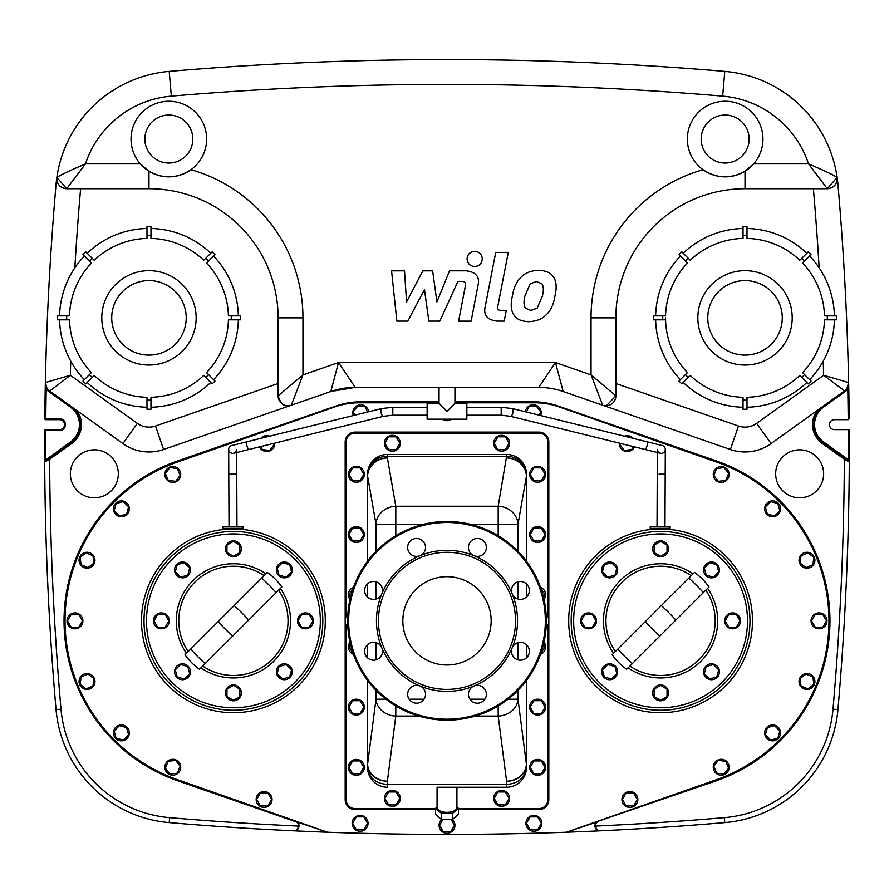 <?xml version="1.0" encoding="UTF-8"?>
<svg xmlns="http://www.w3.org/2000/svg" width="894" height="894" viewBox="0 0 894 894"><rect width="100%" height="100%" fill="white"/><g stroke="black" fill="none" stroke-linecap="round" stroke-linejoin="round"><path stroke-width="1.34" d="M536.434 281.554L541.887 283.778C543.619 286.527 543.798 290.584 542.423 295.936L537.138 308.195L530.824 310.419L525.471 308.195C523.739 305.413 523.571 301.323 524.957 295.936L530.209 283.778L536.434 281.554M512.407 295.936C513.726 287.265 516.888 280.761 521.895 276.436C525.616 272.737 531.192 270.681 538.624 270.256C545.921 270.681 550.738 272.737 553.062 276.436C556.381 280.761 557.018 287.265 554.962 295.936C553.632 304.686 550.458 311.224 545.463 315.526C541.697 319.225 536.087 321.292 528.633 321.706C521.358 321.292 516.587 319.225 514.296 315.526C510.966 311.224 510.34 304.686 512.407 295.936M485.174 306.743L495.734 252.399L508.284 252.399L497.869 305.971C497.176 308.989 498.36 310.497 501.433 310.509L506.25 310.509L504.194 321.125L497.053 321.125C487.241 319.907 483.274 315.113 485.174 306.743M482.291 258.936C481.855 263.574 479.318 266.11 474.68 266.546C470.043 266.11 467.506 263.574 467.07 258.936C467.506 254.298 470.043 251.762 474.68 251.326C479.318 251.762 481.855 254.298 482.291 258.936M424.471 289.567L407.82 321.125L396.858 321.125L391.561 270.837L404.501 270.837L406.569 301.915L422.84 270.837L432.64 270.837L436.931 301.915L449.492 270.837L466.12 270.804C475.932 271.988 479.91 276.76 478.044 285.141L471.138 321.158L458.6 321.158L465.361 285.968C466.042 282.951 464.846 281.442 461.785 281.442L457.884 281.442L439.826 321.125L428.852 321.125L424.471 289.567M621.945 799.459A7.945 7.945 0 0 0 629.89 807.405A7.945 7.945 0 0 0 637.835 799.459A7.945 7.945 0 0 0 629.89 791.514A7.945 7.945 0 0 0 621.945 799.459A7.945 7.945 0 0 0 629.89 807.405A7.945 7.945 0 0 0 637.835 799.459A7.945 7.945 0 0 0 629.89 791.514A7.945 7.945 0 0 0 621.945 799.459M622.436 799.459L626.158 805.919L633.611 805.919L637.344 799.459L633.611 793L626.158 793L622.436 799.459M402.836 620.849A44.152 44.152 0 0 1 447 576.686A44.152 44.152 0 0 1 491.152 620.849A44.152 44.152 0 0 1 447 665.002A44.152 44.152 0 0 1 402.836 620.849M546.335 620.849A99.346 99.346 0 0 1 447 720.184A99.346 99.346 0 0 1 347.654 620.849A99.346 99.346 0 0 1 447 521.504A99.346 99.346 0 0 1 546.335 620.849A99.346 99.346 0 0 1 447 720.184A99.346 99.346 0 0 1 347.654 620.849M381.827 647.837A70.537 70.537 0 0 1 381.827 593.851A8.94 8.94 0 0 1 364.629 590.431A8.94 8.94 0 0 1 373.569 581.491A8.94 8.94 0 0 1 381.827 593.851A70.537 70.537 0 0 1 420.001 555.688A8.94 8.94 0 0 1 410.257 541.105A8.94 8.94 0 0 1 422.907 541.105A8.94 8.94 0 0 1 420.001 555.688A70.537 70.537 0 0 1 473.988 555.688A8.94 8.94 0 0 1 477.407 538.479A8.94 8.94 0 0 1 486.347 547.419A8.94 8.94 0 0 1 473.988 555.688A70.537 70.537 0 0 1 512.161 593.851A8.94 8.94 0 0 1 526.745 584.117A8.94 8.94 0 0 1 526.745 596.756A8.94 8.94 0 0 1 512.161 593.851A70.537 70.537 0 0 1 420.001 686.011A70.537 70.537 0 0 1 381.827 647.837A8.94 8.94 0 0 1 367.244 657.582A8.94 8.94 0 0 1 367.244 644.943A8.94 8.94 0 0 1 381.827 647.837M515.536 620.849A68.547 68.547 0 0 1 447 689.397A68.547 68.547 0 0 1 378.453 620.849A68.547 68.547 0 0 1 447 552.302A68.547 68.547 0 0 1 515.536 620.849M520.42 660.197A8.94 8.94 0 0 1 512.161 647.837A8.94 8.94 0 0 1 529.36 651.257A8.94 8.94 0 0 1 520.42 660.197M471.082 700.594A8.94 8.94 0 0 1 473.988 686.011A8.94 8.94 0 0 1 483.732 700.594A8.94 8.94 0 0 1 471.082 700.594M407.642 694.269A8.94 8.94 0 0 1 420.001 686.011A8.94 8.94 0 0 1 416.582 703.209A8.94 8.94 0 0 1 407.642 694.269M447 812.367A9.935 4.906 180 0 1 437.065 807.461L437.065 787.245L506.596 787.245L447 787.245L456.923 787.245L456.923 807.461A9.935 4.906 180 0 1 447 812.367M546.256 624.817L548.815 624.817L547.821 625.811L546.212 625.811L547.821 625.811L547.821 799.661A8.94 8.94 0 0 1 538.881 808.601L538.881 809.595A9.935 9.935 0 0 0 548.815 799.661A9.935 9.935 0 0 1 538.881 809.595L458.466 809.595L538.881 809.595A9.935 9.935 0 0 0 548.815 799.661L548.815 442.038L548.815 616.871L547.821 615.877L546.212 615.877L547.821 615.877L547.821 442.038L548.815 442.038A9.935 9.935 0 0 0 538.881 432.104A9.935 9.935 0 0 1 548.815 442.038A9.935 9.935 0 0 0 538.881 432.104L355.108 432.104A9.935 9.935 0 0 0 345.173 442.038L345.173 616.871L345.173 442.038L346.168 442.038A8.94 8.94 0 0 1 355.108 433.087L538.881 433.087A8.94 8.94 0 0 1 547.821 442.038M435.523 809.595L355.108 809.595L435.523 809.595M346.168 799.661L345.173 799.661L345.173 624.817L345.173 799.661A9.935 9.935 0 0 0 355.108 809.595L355.108 808.601A8.94 8.94 0 0 1 346.168 799.661L346.168 625.811L345.173 624.817L345.173 616.871L347.732 616.871M346.168 442.038L346.168 615.877L347.777 615.877L346.168 615.877L345.173 616.871M506.596 454.454A19.869 19.869 0 0 1 526.465 474.323L526.465 475.954L526.465 474.323A19.869 18.048 180 0 0 506.596 456.264L506.596 454.454L387.393 454.454A19.869 19.869 0 0 0 367.523 474.323L367.523 561.242M526.465 597.013L526.465 583.849M526.465 561.242L526.465 475.954A19.869 18.048 180 0 0 506.596 457.907A19.869 18.003 9.9 0 1 526.41 475.954L526.41 561.153M346.168 625.811L347.777 625.811L346.168 625.811L345.173 624.817L347.732 624.817M526.41 680.535L526.465 764.359A19.869 16.885 180 0 1 506.596 781.244L506.596 787.245A19.869 19.869 0 0 0 526.465 767.376L526.465 764.359L526.465 767.376A19.869 16.885 180 0 1 506.596 784.261L387.393 784.261A19.869 16.885 180 0 1 367.523 767.376L367.523 764.359L367.523 767.376A19.869 19.869 0 0 0 387.393 787.245L387.393 781.244A19.869 16.885 180 0 1 367.523 764.359L367.579 680.535M367.523 583.849L367.523 597.013M367.523 644.675L367.523 657.839M367.523 680.457L367.523 764.359M526.465 764.359L526.465 680.457M526.465 657.839L526.465 644.675M517.995 690.324L517.995 699.197L526.41 764.359A19.869 16.852 172.6 0 1 506.596 781.244L498.193 716.083A19.869 16.852 172.6 0 0 517.995 699.197L508.071 699.197M395.796 705.981L395.796 716.083L387.393 781.244A19.869 16.852 -172.6 0 1 367.579 764.359L375.994 699.197A19.869 16.852 -172.6 0 0 395.796 716.083L418.727 716.083M395.796 535.718L395.796 506.25L387.393 457.907A19.869 18.048 180 0 0 367.523 475.954L367.579 475.954A19.869 18.003 -9.9 0 1 387.393 457.907L387.393 456.264A19.869 18.048 180 0 0 367.523 474.323M387.393 454.454L387.393 456.264L506.596 456.264L498.193 506.25A19.869 18.003 9.9 0 1 517.995 524.297L526.465 475.954M470.4 524.297L498.193 524.297L498.193 506.25L395.796 506.25A19.869 18.003 170.1 0 0 375.994 524.297L423.588 524.297M458.466 808.332L458.466 814.378L452.733 819.284L441.256 819.284L441.256 813.238L452.733 813.238L458.466 808.332L456.923 807.014M452.733 819.284L452.733 813.238M441.256 819.284L435.523 814.378L435.523 808.332L441.256 813.238M437.065 807.014L435.523 808.332M400.3 443.279A7.945 7.945 0 0 0 392.354 435.322A7.945 7.945 0 0 0 384.409 443.279A7.945 7.945 0 0 0 392.354 451.224A7.945 7.945 0 0 0 400.3 443.279A7.945 7.945 0 0 0 392.354 435.322A7.945 7.945 0 0 0 384.409 443.279A7.945 7.945 0 0 0 392.354 451.224A7.945 7.945 0 0 0 400.3 443.279M399.808 443.279L396.087 436.82L388.633 436.82L384.901 443.279L388.633 449.727L396.087 449.727L399.808 443.279M509.58 443.279A7.945 7.945 0 0 1 501.635 451.224A7.945 7.945 0 0 1 493.689 443.279A7.945 7.945 0 0 1 501.635 435.322A7.945 7.945 0 0 1 509.58 443.279M494.181 443.279L497.902 436.82L505.356 436.82L509.088 443.279L505.356 449.727L497.902 449.727L494.181 443.279M384.409 798.42A7.945 7.945 0 0 1 392.354 790.475A7.945 7.945 0 0 1 400.3 798.42A7.945 7.945 0 0 1 392.354 806.366A7.945 7.945 0 0 1 384.409 798.42M399.808 798.42L396.087 804.879L388.633 804.879L384.901 798.42L388.633 791.961L396.087 791.961L399.808 798.42M493.689 798.42A7.945 7.945 0 0 0 501.635 806.366A7.945 7.945 0 0 0 509.58 798.42A7.945 7.945 0 0 0 501.635 790.475A7.945 7.945 0 0 0 493.689 798.42A7.945 7.945 0 0 0 501.635 806.366A7.945 7.945 0 0 0 509.58 798.42A7.945 7.945 0 0 0 501.635 790.475A7.945 7.945 0 0 0 493.689 798.42M494.181 798.42L497.902 804.879L505.356 804.879L509.088 798.42L505.356 791.961L497.902 791.961L494.181 798.42M256.153 799.459A7.945 7.945 0 0 1 264.099 791.514A7.945 7.945 0 0 1 272.044 799.459A7.945 7.945 0 0 1 264.099 807.405A7.945 7.945 0 0 1 256.153 799.459M271.564 799.459L267.831 805.919L260.377 805.919L256.645 799.459L260.377 793L267.831 793L271.564 799.459M452.152 819.284A7.945 7.945 0 0 1 447 833.275A7.945 7.945 0 0 1 441.837 819.284M450.956 819.284L454.454 825.33L450.721 831.789L443.268 831.789L439.535 825.33L443.033 819.284M352.135 823.34A7.945 7.945 0 0 1 360.081 815.395A7.945 7.945 0 0 1 368.037 823.34A7.945 7.945 0 0 1 360.081 831.286A7.945 7.945 0 0 1 352.135 823.34M367.546 823.34L363.813 829.8L356.36 829.8L352.627 823.34L356.36 816.881L363.813 816.881L367.546 823.34M525.951 823.34A7.945 7.945 0 0 0 533.908 831.286A7.945 7.945 0 0 0 541.853 823.34A7.945 7.945 0 0 0 533.908 815.395A7.945 7.945 0 0 0 525.951 823.34A7.945 7.945 0 0 0 533.908 831.286A7.945 7.945 0 0 0 541.853 823.34A7.945 7.945 0 0 0 533.908 815.395A7.945 7.945 0 0 0 525.951 823.34M526.443 823.34L530.176 829.8L537.629 829.8L541.362 823.34L537.629 816.881L530.176 816.881L526.443 823.34M619.307 443.122A7.945 7.945 0 0 0 634.483 446.866M633.231 438.373A7.945 7.945 0 0 0 624.358 436.183M620.335 443.379L619.844 444.564L624.381 450.487L631.779 449.503L633.019 446.508M630.941 437.814L630.091 436.708L627.722 437.021M799.627 563.254A7.945 7.945 0 0 0 810.009 567.556A7.945 7.945 0 0 0 814.311 557.174A7.945 7.945 0 0 0 803.929 552.872A7.945 7.945 0 0 0 799.627 563.254A7.945 7.945 0 0 0 810.009 567.556A7.945 7.945 0 0 0 814.311 557.174A7.945 7.945 0 0 0 803.929 552.872A7.945 7.945 0 0 0 799.627 563.254M800.074 563.064L805.997 567.601L812.881 564.751L813.853 557.353L807.941 552.816L801.046 555.677L800.074 563.064M766.996 514.43A7.945 7.945 0 0 0 778.238 514.43A7.945 7.945 0 0 0 778.238 503.188A7.945 7.945 0 0 0 766.996 503.188A7.945 7.945 0 0 0 766.996 514.43A7.945 7.945 0 0 0 778.238 514.43A7.945 7.945 0 0 0 778.238 503.188A7.945 7.945 0 0 0 766.996 503.188A7.945 7.945 0 0 0 766.996 514.43M767.343 514.084L774.55 516.006L779.825 510.731L777.892 503.534L770.684 501.601L765.42 506.876L767.343 514.084M718.173 481.799A7.945 7.945 0 0 0 728.554 477.497A7.945 7.945 0 0 0 724.252 467.115A7.945 7.945 0 0 0 713.87 471.417A7.945 7.945 0 0 0 718.173 481.799A7.945 7.945 0 0 0 728.554 477.497A7.945 7.945 0 0 0 724.252 467.115A7.945 7.945 0 0 0 713.87 471.417A7.945 7.945 0 0 0 718.173 481.799M718.363 481.352L725.749 480.38L728.61 473.485L724.062 467.573L716.675 468.545L713.825 475.429L718.363 481.352M718.173 759.889A7.945 7.945 0 0 0 713.87 770.282A7.945 7.945 0 0 0 724.252 774.573A7.945 7.945 0 0 0 728.554 764.191A7.945 7.945 0 0 0 718.173 759.889A7.945 7.945 0 0 0 713.87 770.282A7.945 7.945 0 0 0 724.252 774.573A7.945 7.945 0 0 0 728.554 764.191A7.945 7.945 0 0 0 718.173 759.889M718.363 760.347L713.825 766.259L716.675 773.154L724.062 774.126L728.61 768.203L725.749 761.319L718.363 760.347M766.996 727.269A7.945 7.945 0 0 0 766.996 738.511A7.945 7.945 0 0 0 778.238 738.511A7.945 7.945 0 0 0 778.238 727.269A7.945 7.945 0 0 0 766.996 727.269A7.945 7.945 0 0 0 766.996 738.511A7.945 7.945 0 0 0 778.238 738.511A7.945 7.945 0 0 0 778.238 727.269A7.945 7.945 0 0 0 766.996 727.269M767.343 727.615L765.42 734.812L770.684 740.087L777.892 738.165L779.825 730.957L774.55 725.682L767.343 727.615M799.627 678.445A7.945 7.945 0 0 0 803.929 688.827A7.945 7.945 0 0 0 814.311 684.525A7.945 7.945 0 0 0 810.009 674.143A7.945 7.945 0 0 0 799.627 678.445A7.945 7.945 0 0 0 803.929 688.827A7.945 7.945 0 0 0 814.311 684.525A7.945 7.945 0 0 0 810.009 674.143A7.945 7.945 0 0 0 799.627 678.445M800.074 678.624L801.046 686.022L807.941 688.872L813.853 684.335L812.881 676.948L805.997 674.087L800.074 678.624M811.081 620.849A7.945 7.945 0 0 0 819.027 628.795A7.945 7.945 0 0 0 826.972 620.849A7.945 7.945 0 0 0 819.027 612.904A7.945 7.945 0 0 0 811.081 620.849A7.945 7.945 0 0 0 819.027 628.795A7.945 7.945 0 0 0 826.972 620.849A7.945 7.945 0 0 0 819.027 612.904A7.945 7.945 0 0 0 811.081 620.849M811.573 620.849L815.294 627.309L822.759 627.309L826.481 620.849L822.759 614.39L815.294 614.39L811.573 620.849M260.757 438.373A7.945 7.945 0 0 1 269.63 436.183M274.681 443.122A7.945 7.945 0 0 1 259.506 446.866M273.653 443.379L274.145 444.564L269.608 450.487L262.21 449.503L260.97 446.508M263.048 437.814L263.898 436.708L266.267 437.021M451.626 419.185A7.945 7.945 0 0 1 442.362 419.185M450.174 419.185L446.575 419.185M540.691 415.554A7.945 7.945 0 0 0 536.299 405.384A7.945 7.945 0 0 0 525.37 411.776A7.945 7.945 0 0 1 536.299 405.384A7.945 7.945 0 0 1 540.691 415.554M539.227 415.196L540.658 411.754L536.109 405.842L528.723 406.815L526.544 412.067M353.298 415.554A7.945 7.945 0 0 1 357.689 405.384A7.945 7.945 0 0 1 368.619 411.776M354.762 415.196L353.331 411.754L357.879 405.842L365.266 406.815L367.445 412.067M79.678 557.174A7.945 7.945 0 0 1 90.059 552.872A7.945 7.945 0 0 1 94.362 563.254A7.945 7.945 0 0 1 83.98 567.556A7.945 7.945 0 0 1 79.678 557.174M93.915 563.064L87.992 567.601L81.108 564.751L80.136 557.353L86.047 552.816L92.942 555.677L93.915 563.064M115.751 503.188A7.945 7.945 0 0 1 126.993 503.188A7.945 7.945 0 0 1 126.993 514.43A7.945 7.945 0 0 1 115.751 514.43A7.945 7.945 0 0 1 115.751 503.188M126.646 514.084L119.438 516.006L114.164 510.731L116.097 503.534L123.305 501.601L128.568 506.876L126.646 514.084M169.737 467.115A7.945 7.945 0 0 1 180.119 471.417A7.945 7.945 0 0 1 175.816 481.799A7.945 7.945 0 0 1 165.435 477.497A7.945 7.945 0 0 1 169.737 467.115M175.626 481.352L168.24 480.38L165.379 473.485L169.927 467.573L177.314 468.545L180.163 475.429L175.626 481.352M169.737 774.573A7.945 7.945 0 0 1 165.435 764.191A7.945 7.945 0 0 1 175.816 759.889A7.945 7.945 0 0 1 180.119 770.282A7.945 7.945 0 0 1 169.737 774.573M175.626 760.347L180.163 766.259L177.314 773.154L169.927 774.126L165.379 768.203L168.24 761.319L175.626 760.347M115.751 738.511A7.945 7.945 0 0 1 115.751 727.269A7.945 7.945 0 0 1 126.993 727.269A7.945 7.945 0 0 1 126.993 738.511A7.945 7.945 0 0 1 115.751 738.511M126.646 727.615L128.568 734.812L123.305 740.087L116.097 738.165L114.164 730.957L119.438 725.682L126.646 727.615M79.678 684.525A7.945 7.945 0 0 1 83.98 674.143A7.945 7.945 0 0 1 94.362 678.445A7.945 7.945 0 0 1 90.059 688.827A7.945 7.945 0 0 1 79.678 684.525M93.915 678.624L92.942 686.022L86.047 688.872L80.136 684.335L81.108 676.948L87.992 674.087L93.915 678.624M67.016 620.849A7.945 7.945 0 0 1 74.962 612.904A7.945 7.945 0 0 1 82.907 620.849A7.945 7.945 0 0 1 74.962 628.795A7.945 7.945 0 0 1 67.016 620.849M82.416 620.849L78.694 627.309L71.229 627.309L67.508 620.849L71.229 614.39L78.694 614.39L82.416 620.849M604.031 564.304A7.945 7.945 0 0 1 615.273 564.304A7.945 7.945 0 0 1 615.273 575.535A7.945 7.945 0 0 1 604.031 575.535A7.945 7.945 0 0 1 604.031 564.304M614.927 575.188L607.719 577.122L602.444 571.847L604.378 564.65L611.585 562.717L616.849 567.992L614.927 575.188M660.577 540.881A7.945 7.945 0 0 1 668.522 548.827A7.945 7.945 0 0 1 660.577 556.772A7.945 7.945 0 0 1 652.631 548.827A7.945 7.945 0 0 1 660.577 540.881M660.577 556.28L654.117 552.548L654.117 545.094L660.577 541.373L667.036 545.094L667.036 552.548L660.577 556.28M717.122 564.304A7.945 7.945 0 0 1 717.122 575.535A7.945 7.945 0 0 1 705.891 575.535A7.945 7.945 0 0 1 705.891 564.304A7.945 7.945 0 0 1 717.122 564.304M706.238 575.188L704.304 567.992L709.579 562.717L716.776 564.65L718.709 571.847L713.434 577.122L706.238 575.188M740.545 620.849A7.945 7.945 0 0 1 732.599 628.795A7.945 7.945 0 0 1 724.654 620.849A7.945 7.945 0 0 1 732.599 612.904A7.945 7.945 0 0 1 740.545 620.849M725.146 620.849L728.867 614.39L736.332 614.39L740.053 620.849L736.332 627.309L728.867 627.309L725.146 620.849M717.122 677.395A7.945 7.945 0 0 1 705.891 677.395A7.945 7.945 0 0 1 705.891 666.153A7.945 7.945 0 0 1 717.122 666.153A7.945 7.945 0 0 1 717.122 677.395M706.238 666.499L713.434 664.577L718.709 669.841L716.776 677.049L709.579 678.982L704.304 673.707L706.238 666.499M660.577 700.818A7.945 7.945 0 0 1 652.631 692.872A7.945 7.945 0 0 1 660.577 684.927A7.945 7.945 0 0 1 668.522 692.872A7.945 7.945 0 0 1 660.577 700.818M660.577 685.419L667.036 689.14L667.036 696.594L660.577 700.326L654.117 696.594L654.117 689.14L660.577 685.419M604.031 677.395A7.945 7.945 0 0 1 604.031 666.153A7.945 7.945 0 0 1 615.273 666.153A7.945 7.945 0 0 1 615.273 677.395A7.945 7.945 0 0 1 604.031 677.395M614.927 666.499L616.849 673.707L611.585 678.982L604.378 677.049L602.444 669.841L607.719 664.577L614.927 666.499M580.608 620.849A7.945 7.945 0 0 1 588.554 612.904A7.945 7.945 0 0 1 596.499 620.849A7.945 7.945 0 0 1 588.554 628.795A7.945 7.945 0 0 1 580.608 620.849M596.007 620.849L592.286 627.309L584.832 627.309L581.1 620.849L584.832 614.39L592.286 614.39L596.007 620.849M595.605 685.821A91.892 91.892 0 0 1 595.605 555.867A91.892 91.892 0 0 1 725.559 555.867A91.892 91.892 0 0 1 725.559 685.821A91.892 91.892 0 0 1 595.605 685.821M670.098 528.276L650.229 528.365L650.229 526.477L670.098 526.477L670.098 528.276M168.43 685.821A91.892 91.892 0 0 1 168.43 555.867A91.892 91.892 0 0 1 298.384 555.867A91.892 91.892 0 0 1 298.384 685.821A91.892 91.892 0 0 1 168.43 685.821M242.933 528.276L223.064 528.365L223.064 526.477L242.933 526.477L242.933 528.276M176.867 564.304A7.945 7.945 0 0 1 188.098 564.304A7.945 7.945 0 0 1 188.098 575.535A7.945 7.945 0 0 1 176.867 575.535A7.945 7.945 0 0 1 176.867 564.304M187.751 575.188L180.554 577.122L175.28 571.847L177.213 564.65L184.41 562.717L189.684 567.992L187.751 575.188M233.412 540.881A7.945 7.945 0 0 1 241.358 548.827A7.945 7.945 0 0 1 233.412 556.772A7.945 7.945 0 0 1 225.467 548.827A7.945 7.945 0 0 1 233.412 540.881M233.412 556.28L226.953 552.548L226.953 545.094L233.412 541.373L239.871 545.094L239.871 552.548L233.412 556.28M289.958 564.304A7.945 7.945 0 0 1 289.958 575.535A7.945 7.945 0 0 1 278.716 575.535A7.945 7.945 0 0 1 278.716 564.304A7.945 7.945 0 0 1 289.958 564.304M279.062 575.188L277.14 567.992L282.403 562.717L289.611 564.65L291.545 571.847L286.27 577.122L279.062 575.188M313.381 620.849A7.945 7.945 0 0 1 305.435 628.795A7.945 7.945 0 0 1 297.49 620.849A7.945 7.945 0 0 1 305.435 612.904A7.945 7.945 0 0 1 313.381 620.849M297.981 620.849L301.703 614.39L309.156 614.39L312.889 620.849L309.156 627.309L301.703 627.309L297.981 620.849M289.958 677.395A7.945 7.945 0 0 1 278.716 677.395A7.945 7.945 0 0 1 278.716 666.153A7.945 7.945 0 0 1 289.958 666.153A7.945 7.945 0 0 1 289.958 677.395M279.062 666.499L286.27 664.577L291.545 669.841L289.611 677.049L282.403 678.982L277.14 673.707L279.062 666.499M233.412 700.818A7.945 7.945 0 0 1 225.467 692.872A7.945 7.945 0 0 1 233.412 684.927A7.945 7.945 0 0 1 241.358 692.872A7.945 7.945 0 0 1 233.412 700.818M233.412 685.419L239.871 689.14L239.871 696.594L233.412 700.326L226.953 696.594L226.953 689.14L233.412 685.419M176.867 677.395A7.945 7.945 0 0 1 176.867 666.153A7.945 7.945 0 0 1 188.098 666.153A7.945 7.945 0 0 1 188.098 677.395A7.945 7.945 0 0 1 176.867 677.395M187.751 666.499L189.684 673.707L184.41 678.982L177.213 677.049L175.28 669.841L180.554 664.577L187.751 666.499M153.444 620.849A7.945 7.945 0 0 1 161.389 612.904A7.945 7.945 0 0 1 169.335 620.849A7.945 7.945 0 0 1 161.389 628.795A7.945 7.945 0 0 1 153.444 620.849M168.843 620.849L165.122 627.309L157.657 627.309L153.936 620.849L157.657 614.39L165.122 614.39L168.843 620.849M545.586 534.545A7.945 7.945 0 0 1 537.64 542.49A7.945 7.945 0 0 1 529.695 534.545A7.945 7.945 0 0 1 537.64 526.6A7.945 7.945 0 0 1 545.586 534.545M530.187 534.545L533.919 528.086L541.373 528.086L545.094 534.545L541.373 541.004L533.919 541.004L530.187 534.545M540.524 587.358A7.945 7.945 0 0 1 544.021 599.516M540.859 588.308L545.094 594.767L543.541 597.46M545.586 474.323A7.945 7.945 0 0 1 537.64 482.268A7.945 7.945 0 0 1 529.695 474.323A7.945 7.945 0 0 1 537.64 466.366A7.945 7.945 0 0 1 545.586 474.323M530.187 474.323L533.919 467.864L541.373 467.864L545.094 474.323L541.373 480.771L533.919 480.771L530.187 474.323M529.695 707.154A7.945 7.945 0 0 0 537.64 715.099A7.945 7.945 0 0 0 545.586 707.154A7.945 7.945 0 0 0 537.64 699.197A7.945 7.945 0 0 0 529.695 707.154A7.945 7.945 0 0 0 537.64 715.099A7.945 7.945 0 0 0 545.586 707.154A7.945 7.945 0 0 0 537.64 699.197A7.945 7.945 0 0 0 529.695 707.154M530.187 707.154L533.919 713.602L541.373 713.602L545.094 707.154L541.373 700.695L533.919 700.695L530.187 707.154M540.524 654.33A7.945 7.945 0 0 0 544.021 642.183A7.945 7.945 0 0 1 540.524 654.33M540.859 653.38L545.094 646.921L543.541 644.228M529.695 767.376A7.945 7.945 0 0 0 537.64 775.321A7.945 7.945 0 0 0 545.586 767.376A7.945 7.945 0 0 0 537.64 759.431A7.945 7.945 0 0 0 529.695 767.376A7.945 7.945 0 0 0 537.64 775.321A7.945 7.945 0 0 0 545.586 767.376A7.945 7.945 0 0 0 537.64 759.431A7.945 7.945 0 0 0 529.695 767.376M530.187 767.376L533.919 773.835L541.373 773.835L545.094 767.376L541.373 760.917L533.919 760.917L530.187 767.376M364.294 534.545A7.945 7.945 0 0 0 356.348 526.6A7.945 7.945 0 0 0 348.403 534.545A7.945 7.945 0 0 0 356.348 542.49A7.945 7.945 0 0 0 364.294 534.545A7.945 7.945 0 0 0 356.348 526.6A7.945 7.945 0 0 0 348.403 534.545A7.945 7.945 0 0 0 356.348 542.49A7.945 7.945 0 0 0 364.294 534.545M363.802 534.545L360.07 528.086L352.616 528.086L348.895 534.545L352.616 541.004L360.07 541.004L363.802 534.545M353.465 587.358A7.945 7.945 0 0 0 349.967 599.516A7.945 7.945 0 0 1 353.465 587.358M353.13 588.308L348.895 594.767L350.448 597.46M364.294 474.323A7.945 7.945 0 0 0 356.348 466.366A7.945 7.945 0 0 0 348.403 474.323A7.945 7.945 0 0 0 356.348 482.268A7.945 7.945 0 0 0 364.294 474.323A7.945 7.945 0 0 0 356.348 466.366A7.945 7.945 0 0 0 348.403 474.323A7.945 7.945 0 0 0 356.348 482.268A7.945 7.945 0 0 0 364.294 474.323M363.802 474.323L360.07 467.864L352.616 467.864L348.895 474.323L352.616 480.771L360.07 480.771L363.802 474.323M348.403 707.154A7.945 7.945 0 0 1 356.348 699.197A7.945 7.945 0 0 1 364.294 707.154A7.945 7.945 0 0 1 356.348 715.099A7.945 7.945 0 0 1 348.403 707.154M363.802 707.154L360.07 713.602L352.616 713.602L348.895 707.154L352.616 700.695L360.07 700.695L363.802 707.154M353.465 654.33A7.945 7.945 0 0 1 349.967 642.183M353.13 653.38L348.895 646.921L350.448 644.228M348.403 767.376A7.945 7.945 0 0 1 356.348 759.431A7.945 7.945 0 0 1 364.294 767.376A7.945 7.945 0 0 1 356.348 775.321A7.945 7.945 0 0 1 348.403 767.376M363.802 767.376L360.07 773.835L352.616 773.835L348.895 767.376L352.616 760.917L360.07 760.917L363.802 767.376M723.794 684.066A89.411 89.411 0 0 1 597.36 684.066A89.411 89.411 0 0 1 597.36 557.621A89.411 89.411 0 0 1 723.794 557.621A89.411 89.411 0 0 1 723.794 684.066M613.586 653.324A57.127 57.127 0 0 1 693.051 573.859A57.127 57.127 0 0 0 613.586 653.324A57.127 57.127 0 0 1 693.051 573.859M700.974 661.236A57.127 57.127 0 0 1 628.102 667.84A57.127 57.127 0 0 0 707.567 588.375M688.849 578.06L694.482 572.428A59.105 59.105 0 0 1 708.998 586.945L703.366 592.577A59.105 16.427 -135 0 0 688.849 578.06L612.155 654.754A59.105 59.105 0 0 0 626.672 669.271L703.366 592.577M466.858 415.207L501.188 415.207L510.563 416.313L644.719 449.391A3.978 1.397 -76.1 0 0 647.021 445.871A3.978 1.397 -76.1 0 0 646.619 441.681L662.286 445.536A3.978 3.978 0 0 1 665.192 450.352A3.978 3.978 0 0 1 657.358 449.403M659.046 474.166L665.203 474.178L659.046 474.166M662.286 445.536A3.978 3.978 0 0 0 661.348 445.424M646.619 441.681L512.474 408.592L501.188 407.262L466.858 407.262M229.02 526.477L228.786 474.178L236.731 474.144L228.786 474.178L228.685 449.414A3.978 3.978 0 0 1 231.702 445.536A3.978 3.978 0 0 0 228.797 450.352A3.978 3.978 0 0 0 236.631 449.403A3.978 3.978 0 0 1 233.602 453.258L383.425 416.313A3.978 1.397 -103.9 0 1 383.358 416.325A3.978 1.397 -103.9 0 1 381.671 414.447A3.978 1.397 -103.9 0 1 380.822 410.502A3.978 1.397 -103.9 0 1 381.514 408.592L231.702 445.536A3.978 3.978 0 0 1 232.641 445.424M383.425 416.313L392.801 415.207L427.131 415.207M392.801 415.207L392.801 407.262L427.131 407.262M326.869 832.225A3271.302 3271.302 0 0 1 293.813 830.839C296.45 831.04 298.183 829.453 298.998 826.112A4.962 4.962 0 0 0 297.344 822.178L327.629 832.247A3271.302 3271.302 0 0 0 566.36 832.247L598.444 821.541M177.761 461.93L177.593 461.46A168.877 168.877 0 0 0 177.593 780.239L177.761 779.769A168.385 168.385 0 0 1 177.761 461.93L334.736 406.949A74.012 74.012 0 0 1 359.198 402.792L439.043 402.792M454.945 402.792L534.791 402.792L454.945 402.3L533.26 401.797L454.945 401.797M439.043 401.797L360.729 401.797L439.043 402.3L359.198 402.792M716.228 779.769L716.396 780.239A168.877 168.877 0 0 0 716.396 461.46L716.228 461.93A168.385 168.385 0 0 1 716.228 779.769L566.36 832.247A3271.302 3271.302 0 0 0 600.176 830.839C597.807 831.018 596.242 829.442 595.482 826.09L594.991 826.112C595.806 829.453 597.538 831.04 600.176 830.839A4.962 4.962 0 0 1 598.321 821.184L716.083 780.875A169.379 169.379 0 0 0 716.083 460.823L557.834 405.943A75.007 75.007 0 0 0 533.26 401.797M296.629 684.066A89.411 89.411 0 0 1 170.195 684.066A89.411 89.411 0 0 1 170.195 557.621A89.411 89.411 0 0 1 296.629 557.621A89.411 89.411 0 0 1 296.629 684.066M186.421 653.324A57.127 57.127 0 0 1 265.887 573.859A57.127 57.127 0 0 0 186.421 653.324A57.127 57.127 0 0 1 265.887 573.859M273.799 661.236A57.127 57.127 0 0 1 200.938 667.84A57.127 57.127 0 0 0 280.403 588.375M261.685 578.06L267.317 572.428A59.105 59.105 0 0 1 281.833 586.945L276.201 592.577A59.105 16.427 -135 0 0 261.685 578.06L184.991 654.754A59.105 59.105 0 0 0 199.507 669.271L276.201 592.577M131.038 139.039A37.794 37.794 0 0 1 168.843 101.245A37.794 37.794 0 0 1 206.637 139.039A37.794 37.794 0 0 1 168.843 176.844A37.794 37.794 0 0 1 131.038 139.039M144.85 139.039A23.993 23.993 0 0 1 168.843 115.047A23.993 23.993 0 0 1 192.825 139.039A23.993 23.993 0 0 1 168.843 163.032A23.993 23.993 0 0 1 144.85 139.039M73.431 293.165A79.477 79.477 0 0 1 91.389 263.082A79.477 79.477 0 0 0 69.52 315.873L57.574 315.873L57.574 319.84L69.52 319.84A79.477 79.477 0 0 0 91.389 372.63L82.941 381.079L85.746 383.884L94.194 375.435A79.477 79.477 0 0 0 146.985 397.305L146.985 409.251L150.963 409.251L150.963 397.305A79.477 79.477 0 0 0 203.743 375.435L212.191 383.884L214.996 381.079L206.559 372.63A79.477 79.477 0 0 0 228.417 319.84L240.363 319.84L240.363 315.873L228.417 315.873A79.477 79.477 0 0 0 206.559 263.082A79.477 79.477 0 0 1 228.417 315.873M94.194 260.277A79.477 79.477 0 0 1 146.985 238.407A79.477 79.477 0 0 0 94.194 260.277L85.746 251.829L82.941 254.634L91.389 263.082M150.963 238.407A79.477 79.477 0 0 1 203.743 260.277A79.477 79.477 0 0 0 150.963 238.407L150.963 226.461L146.985 226.461L146.985 238.407M111.716 317.862A37.257 37.257 0 0 0 148.974 355.108A37.257 37.257 0 0 0 186.22 317.862A37.257 37.257 0 0 0 148.974 280.604A37.257 37.257 0 0 0 111.716 317.862M101.782 317.862A47.192 47.192 0 0 0 148.974 365.043A47.192 47.192 0 0 0 196.155 317.862A47.192 47.192 0 0 0 148.974 270.67A47.192 47.192 0 0 0 101.782 317.862M687.352 139.039A37.794 37.794 0 0 0 725.146 176.844A37.794 37.794 0 0 0 762.951 139.039A37.794 37.794 0 0 1 753.642 163.881L745.015 171.201C730.7 179.146 716.709 178.644 703.053 169.704A37.794 37.794 0 0 1 725.146 101.245A37.794 37.794 0 0 1 762.951 139.039A37.794 37.794 0 0 0 725.146 101.245A37.794 37.794 0 0 0 687.352 139.039M701.164 139.039A23.993 23.993 0 0 0 725.146 163.032A23.993 23.993 0 0 0 749.138 139.039A23.993 23.993 0 0 0 725.146 115.047A23.993 23.993 0 0 0 701.164 139.039A23.993 23.993 0 0 0 725.146 163.032A23.993 23.993 0 0 0 749.138 139.039A23.993 23.993 0 0 0 725.146 115.047A23.993 23.993 0 0 0 701.164 139.039M665.572 319.84L653.626 319.84L653.626 315.873L665.572 315.873A79.477 79.477 0 0 1 687.43 263.082L678.993 254.634L681.798 251.829L690.246 260.277A79.477 79.477 0 0 1 743.026 238.407L743.026 226.461L747.004 226.461L747.004 238.407A79.477 79.477 0 0 1 799.795 260.277L808.243 251.829L811.048 254.634L802.6 263.082A79.477 79.477 0 0 1 824.469 315.873L827.296 315.873L827.296 319.84L824.469 319.84A79.477 79.477 0 0 1 802.6 372.63L811.048 381.079L808.243 383.884L799.795 375.435A79.477 79.477 0 0 1 747.004 397.305L747.004 409.251L743.026 409.251L743.026 397.305A79.477 79.477 0 0 1 690.246 375.435L681.798 383.884L678.993 381.079L687.43 372.63A79.477 79.477 0 0 1 665.549 317.862M697.834 317.862A47.192 47.192 0 0 1 745.015 270.67A47.192 47.192 0 0 1 792.207 317.862A47.192 47.192 0 0 1 745.015 365.043A47.192 47.192 0 0 1 697.834 317.862M707.769 317.862A37.257 37.257 0 0 1 745.015 280.604A37.257 37.257 0 0 1 782.272 317.862A37.257 37.257 0 0 1 745.015 355.108A37.257 37.257 0 0 1 707.769 317.862M118.321 473.82A23.993 23.993 0 0 1 94.328 497.813A23.993 23.993 0 0 1 70.347 473.82A23.993 23.993 0 0 1 94.328 449.827A23.993 23.993 0 0 1 118.321 473.82M775.668 473.82A23.993 23.993 0 0 1 799.661 449.827A23.993 23.993 0 0 1 823.642 473.82A23.993 23.993 0 0 1 799.661 497.813A23.993 23.993 0 0 1 775.668 473.82M439.043 387.393L439.043 403.295L447 411.24L454.945 403.295L466.858 403.295L466.858 419.185L427.131 419.185L427.131 403.295L439.043 403.295M454.945 387.393L454.945 403.295M848.484 419.644A0.995 0.995 0 0 1 848.205 419.677L834.426 419.677A4.962 4.962 0 0 0 829.453 424.65A4.962 4.962 0 0 0 834.426 429.612L848.283 429.612A3033.387 3033.387 0 0 1 848.305 459.572L849.3 459.572A3034.37 3034.37 0 0 1 837.935 709.635L832.996 709.21A119.215 119.215 0 0 1 724.352 817.664L724.777 822.614A3271.302 3271.302 0 0 1 600.176 830.839A3271.302 3271.302 0 0 0 724.777 822.614A124.177 124.177 0 0 0 837.935 709.635A3034.37 3034.37 0 0 0 849.289 462.008A0.995 0.995 0 0 0 848.875 461.192L844.908 458.376L844.338 459.181L849.289 462.008L849.3 459.572A3034.37 3034.37 0 0 0 849.278 430.606L848.283 429.612A0.995 0.995 0 0 1 848.562 429.656M844.908 458.376L822.961 442.776A22.35 22.35 0 0 1 822.86 406.401L823.441 407.206L845.087 391.661A10.929 10.929 0 0 0 847.78 388.89L846.953 388.331A9.935 9.935 0 0 1 844.506 390.857A9.935 9.935 0 0 0 848.641 382.576L846.953 388.331M295.668 821.184L295.501 821.653A4.47 4.47 0 0 1 298.507 826.09C297.758 829.442 296.182 831.018 293.813 830.839A3271.302 3271.302 0 0 1 169.212 822.614A3271.302 3271.302 0 0 0 293.813 830.839A3271.302 3271.302 0 0 1 169.212 822.614A3271.302 3271.302 0 0 0 293.813 830.839L294.975 830.761M46.253 460.376L45.683 459.572A3033.387 3033.387 0 0 1 45.706 430.606L44.711 430.606A3034.37 3034.37 0 0 0 44.7 462.008L45.113 461.192A0.995 0.995 0 0 0 44.7 462.008L49.651 459.181L49.081 458.376L45.113 461.192L45.113 460.376L44.7 462.008A3034.37 3034.37 0 0 0 56.054 709.635A124.177 124.177 0 0 0 169.212 822.614L169.637 817.664A119.215 119.215 0 0 1 60.993 709.21A3029.408 3029.408 0 0 1 49.651 459.181L71.609 443.58A23.345 23.345 0 0 0 76.593 410.324M169.637 817.664A3266.341 3266.341 0 0 0 298.507 826.09L298.998 826.112A4.962 4.962 0 0 1 293.813 830.839M849.199 418.683A3034.37 3034.37 0 0 0 837.935 184.365L837.13 177.358A124.177 124.177 0 0 0 724.777 71.386A124.177 124.177 0 0 1 837.935 184.365A3034.37 3034.37 0 0 1 849.199 418.683L848.205 419.677A3033.387 3033.387 0 0 0 847.78 388.89L848.641 382.576L823.631 375.268L756.603 423.398A19.869 19.869 0 0 1 738.511 426.036L730.364 449.503L602.69 405.217A9.935 9.935 0 0 0 615.877 395.83L591.035 374.888L602.69 405.217L563.164 391.505A74.504 74.504 0 0 0 538.747 387.393A74.504 74.504 0 0 1 563.164 391.505L555.487 362.562L538.747 387.393L355.242 387.393A74.504 74.504 0 0 0 330.825 391.505L338.502 362.562L302.954 374.888L278.112 395.83A9.935 9.935 0 0 0 291.299 405.217L302.954 374.888L302.954 317.862A153.98 153.98 0 0 0 190.936 169.704C177.157 178.644 163.166 179.146 148.974 171.201L140.347 163.881L85.455 163.881C70.883 170.083 61.351 174.576 56.858 177.358L56.054 184.365A124.177 124.177 0 0 1 169.212 71.386A124.177 124.177 0 0 0 56.858 177.358A9.935 9.935 0 0 0 66.692 188.712L56.858 177.358A124.177 124.177 0 0 1 169.212 71.386L171.324 96.127A3246.472 3246.472 0 0 1 722.665 96.127A99.346 99.346 0 0 1 808.534 163.881L827.296 188.712A9.935 9.935 130.9 0 0 837.13 177.358C832.638 174.576 823.106 170.083 808.534 163.881L753.642 163.881M177.906 780.875L178.074 780.406A168.877 168.877 0 0 1 178.074 461.293L177.906 460.823A169.379 169.379 0 0 0 177.906 780.875L295.501 821.653M716.083 460.823L715.915 461.293A168.877 168.877 0 0 1 715.915 780.406L716.083 780.875M47.036 388.331L46.209 388.89A10.929 10.929 0 0 0 48.902 391.661L70.358 375.268L45.348 382.576A3034.37 3034.37 0 0 0 44.801 418.683A3034.37 3034.37 0 0 1 45.348 382.576A9.935 9.935 0 0 0 49.483 390.857A9.935 9.935 0 0 1 47.036 388.331L45.348 382.576A9.935 9.935 0 0 0 49.483 390.857L122.891 443.569A44.7 44.7 0 0 0 163.624 449.503L330.825 391.505A74.504 74.504 0 0 1 355.242 387.393L338.502 362.562L555.487 362.562L591.035 374.888L591.035 317.862L615.877 317.862A129.138 129.138 0 0 1 745.015 188.712L827.296 188.712L837.13 177.358C837.265 184.097 833.99 187.885 827.296 188.712M817.395 410.324A23.345 23.345 0 0 0 822.379 443.58L823.53 441.96L848.305 459.572L848.875 461.192A0.995 0.995 0 0 1 849.289 462.008A0.995 0.995 0 0 0 848.875 461.192M848.819 429.768A0.995 0.995 0 0 1 849.278 430.606A3034.37 3034.37 0 0 1 837.935 709.635M730.364 449.503A44.7 44.7 0 0 0 771.097 443.569L844.506 390.857L845.087 391.661M48.902 391.661L70.548 407.206L71.129 406.401A22.35 22.35 0 0 1 71.028 442.776L49.081 458.376M71.609 443.58L70.458 441.96L45.113 460.376M45.348 382.576L46.209 388.89A3033.387 3033.387 0 0 0 45.784 418.683L45.784 419.677L59.563 419.677A4.962 4.962 0 0 1 64.536 424.65A4.962 4.962 0 0 1 59.563 429.612L45.706 429.612A0.995 0.995 0 0 0 44.711 430.606A3034.37 3034.37 0 0 0 44.7 462.008A3034.37 3034.37 0 0 1 44.711 430.606A0.995 0.995 0 0 1 45.706 429.612L45.706 430.606L59.563 430.606A5.956 5.956 0 0 0 65.519 424.65A5.956 5.956 0 0 0 59.563 418.683L44.801 418.683A0.995 0.995 0 0 0 45.784 419.677A0.995 0.995 0 0 1 44.801 418.683A3034.37 3034.37 0 0 1 56.054 184.365A3034.37 3034.37 0 0 0 45.348 382.576L45.382 383.627M59.563 430.606L59.563 429.612A4.962 4.962 0 0 0 64.536 424.65A4.962 4.962 0 0 0 59.563 419.677L59.563 418.683M615.877 317.862L615.877 395.83L606.411 405.753M291.299 405.217C284.817 407.519 280.425 404.256 278.123 395.427M171.324 96.127A99.346 99.346 0 0 0 85.455 163.881L66.692 188.712L148.974 188.712A129.138 129.138 0 0 1 278.112 317.862L278.112 395.83M823.262 361.109A3009.539 3009.539 0 0 1 823.631 375.268L844.506 390.857M722.665 96.127L724.777 71.386A3271.302 3271.302 0 0 0 169.212 71.386M801.795 258.265L804.6 261.082M743.026 235.569L747.004 235.569M685.43 261.082L688.235 258.265M662.733 319.84L662.733 315.873M688.235 377.447L685.43 374.631M747.004 400.143L743.026 400.143M804.6 374.631L801.795 377.447M834.404 319.84A89.411 89.411 0 0 1 809.629 379.659M806.813 382.464A89.411 89.411 0 0 1 747.004 407.239M743.026 407.239A89.411 89.411 0 0 1 683.217 382.464M680.412 379.659A89.411 89.411 0 0 1 655.637 319.84M655.637 315.873A89.411 89.411 0 0 1 680.412 256.053M683.217 253.248A89.411 89.411 0 0 1 743.026 228.473M747.004 228.473A89.411 89.411 0 0 1 806.813 253.248M827.296 315.873L836.415 315.873L836.415 319.84L827.296 319.84M809.629 256.053A89.411 89.411 0 0 1 834.404 315.873M92.194 258.265L89.389 261.082M150.963 235.569L146.985 235.569M206.559 263.082L214.996 254.634L212.191 251.829L203.743 260.277M208.559 261.082L205.754 258.265M231.255 319.84L231.255 315.873M205.754 377.447L208.559 374.631M146.985 400.143L150.963 400.143M89.389 374.631L92.194 377.447M59.585 319.84A89.411 89.411 0 0 0 84.36 379.659M87.176 382.464A89.411 89.411 0 0 0 146.985 407.239M150.963 407.239A89.411 89.411 0 0 0 210.772 382.464M213.577 379.659A89.411 89.411 0 0 0 238.352 319.84M238.352 315.873A89.411 89.411 0 0 0 213.577 256.053M210.772 253.248A89.411 89.411 0 0 0 150.963 228.473M146.985 228.473A89.411 89.411 0 0 0 87.176 253.248M84.36 256.053A89.411 89.411 0 0 0 59.585 315.873M66.692 315.873L66.692 319.84M228.417 319.84A79.477 79.477 0 0 1 206.559 372.63M203.743 375.435A79.477 79.477 0 0 1 150.963 397.305M146.985 397.305A79.477 79.477 0 0 1 94.194 375.435M91.389 372.63A79.477 79.477 0 0 1 71.554 335.809M545.34 620.849A98.351 98.351 0 0 1 447 719.189A98.351 98.351 0 0 1 348.649 620.849A98.351 98.351 0 0 1 447 522.498A98.351 98.351 0 0 1 545.34 620.849M546.256 616.871L548.815 616.871M517.995 599.036L517.995 581.826M517.995 551.363L517.995 524.297L498.193 524.297L498.193 535.718M517.995 659.861L517.995 642.652M526.41 583.793L526.41 597.08M367.579 561.153L367.579 475.954L375.994 524.297L375.994 551.363M375.994 581.826L375.994 599.036M375.994 642.652L375.994 659.861M375.994 690.324L375.994 699.197L385.917 699.197M538.881 808.601L458.466 808.601M435.523 808.601L355.108 808.601M367.579 597.08L367.579 583.793M367.579 657.906L367.579 644.619M484.872 699.197L469.942 699.197M424.047 699.197L409.117 699.197M345.173 799.661A9.935 9.935 0 0 0 355.108 809.595M355.108 433.087L355.108 432.104M538.881 433.087L538.881 432.104M548.815 799.661L547.821 799.661M526.41 644.619L526.41 657.906M475.262 716.083L498.193 716.083L498.193 705.981M722.039 682.312A86.919 86.919 0 0 1 599.114 682.312A86.919 86.919 0 0 1 599.114 559.387A86.919 86.919 0 0 1 722.039 559.387A86.919 86.919 0 0 1 722.039 682.312M705.779 590.163A54.635 54.635 0 0 1 629.89 666.052M615.374 651.536A54.635 54.635 0 0 1 691.263 575.647M675.864 620.078A59.105 16.427 -135 0 0 661.348 605.562M659.806 636.126A59.105 16.427 -135 0 1 645.289 621.609M632.304 663.639A59.105 16.427 -135 0 1 617.788 649.122M510.563 416.313A3.978 1.397 -76.1 0 0 510.63 416.325A3.978 1.397 -76.1 0 0 512.318 414.447A3.978 1.397 -76.1 0 0 513.167 410.502A3.978 1.397 -76.1 0 0 512.474 408.592M501.188 415.207L501.188 407.262M249.27 449.391A3.978 1.397 -103.9 0 1 246.967 445.871A3.978 1.397 -103.9 0 1 247.37 441.681M228.685 449.403A3.978 3.978 0 0 0 228.797 450.352M327.629 832.247L177.761 779.769M534.791 402.792A74.012 74.012 0 0 1 559.253 406.949L716.228 461.93M294.875 682.312A86.919 86.919 0 0 1 171.95 682.312A86.919 86.919 0 0 1 171.95 559.387A86.919 86.919 0 0 1 294.875 559.387A86.919 86.919 0 0 1 294.875 682.312M278.615 590.163A54.635 54.635 0 0 1 202.726 666.052M188.209 651.536A54.635 54.635 0 0 1 264.099 575.647M248.7 620.078A59.105 16.427 -135 0 0 234.183 605.562M232.641 636.126A59.105 16.427 -135 0 1 218.125 621.609M205.139 663.639A59.105 16.427 -135 0 1 190.623 649.122M724.352 817.664A3266.341 3266.341 0 0 1 595.482 826.09A4.47 4.47 0 0 1 598.488 821.653M822.379 443.58L844.338 459.181A3029.408 3029.408 0 0 1 832.996 709.21M724.777 822.614A3271.302 3271.302 0 0 1 600.176 830.839L599.014 830.761M56.054 709.635L60.993 709.21M360.729 401.797A75.007 75.007 0 0 0 336.155 405.943L177.906 460.823M823.53 441.96A21.355 21.355 0 0 1 823.441 407.206M70.548 407.206A21.355 21.355 0 0 1 70.458 441.96M44.7 462.008A3034.37 3034.37 0 0 1 44.711 430.606A0.995 0.995 0 0 1 45.706 429.612M59.563 429.612A4.962 4.962 0 0 0 64.536 424.65A4.962 4.962 0 0 0 59.563 419.677M45.784 419.677A0.995 0.995 0 0 1 44.801 418.683M848.607 383.604L848.641 382.576A3034.37 3034.37 0 0 0 837.935 184.365M745.015 188.712L745.015 171.201M278.112 317.862L302.954 317.862M756.603 423.398L771.097 443.569M813.384 188.712A3009.539 3009.539 0 0 1 819.161 267.887M122.891 443.569L137.385 423.398L70.358 375.268A3009.539 3009.539 0 0 1 70.727 361.109M74.828 267.887A3009.539 3009.539 0 0 1 80.605 188.712M148.974 188.712L148.974 171.201M163.624 449.503L155.478 426.036A19.869 19.869 0 0 1 137.385 423.398M278.112 383.504L155.478 426.036M738.511 426.036L615.877 383.504M703.053 169.704A153.98 153.98 0 0 0 591.035 317.862M657.023 526.477L657.347 452.509M664.968 526.477L665.304 449.414M644.719 449.391L660.387 453.258M236.966 526.477L236.642 452.509M392.801 407.262L381.514 408.592M355.242 387.393L330.825 391.505M66.692 188.712C59.987 187.896 56.713 184.108 56.858 177.358"/></g></svg>
